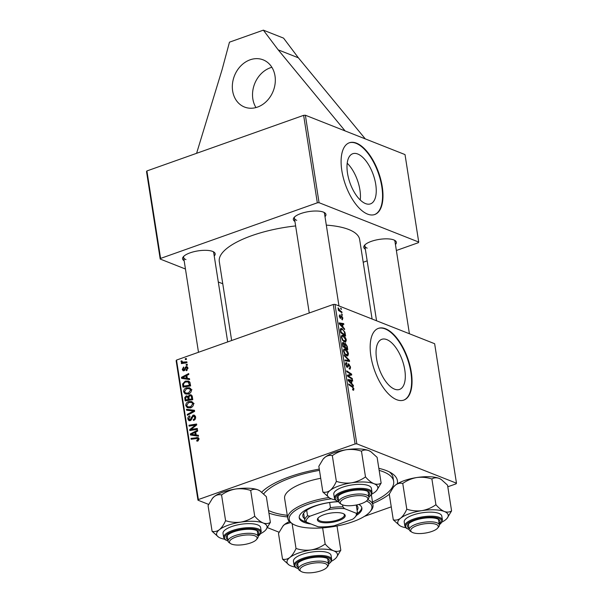 <?xml version="1.0" encoding="UTF-8"?>
<svg xmlns="http://www.w3.org/2000/svg" width="603" height="603" viewBox="0 0 603 603"><rect width="100%" height="100%" fill="white"/><g stroke="black" fill="none" stroke-linecap="round" stroke-linejoin="round"><path stroke-width="0.9" d="M275.006 75.933A25.371 20.834 -68.4 0 0 263.142 59.848A25.371 20.834 -68.4 0 0 240.846 65.855A25.371 20.834 -68.4 0 0 232.645 90.955A25.371 20.834 -68.4 0 0 244.501 107.04A25.371 20.834 -68.4 0 0 266.797 101.033A25.371 20.834 -68.4 0 0 275.006 75.933M271.878 67.295A25.371 20.834 -68.4 0 0 252.845 98.937A25.371 20.834 -68.4 0 0 255.974 107.568M347.2 163.209A26.585 12.339 -109.5 0 1 359.931 189.975A26.585 12.339 -109.5 0 1 360.24 199.985M375.737 184.367A26.585 12.339 70.5 0 0 352.732 153.735A26.585 12.339 70.5 0 0 347.509 173.219A26.585 12.339 70.5 0 0 370.513 203.852A26.585 12.339 70.5 0 0 375.737 184.367M382.242 186.621A38.057 17.66 70.5 0 0 349.318 142.775A38.057 17.66 70.5 0 0 341.841 170.664A38.057 17.66 70.5 0 0 374.764 214.51A38.057 17.66 70.5 0 0 382.242 186.621M374.553 214.578A38.057 17.66 70.5 0 0 381.82 186.772A38.057 17.66 70.5 0 0 349.107 142.858M394.558 389.154A26.585 12.339 70.5 0 0 399.57 389.432A26.585 12.339 70.5 0 0 403.791 365.116A26.585 12.339 70.5 0 0 386.802 339.602A26.585 12.339 70.5 0 0 381.789 339.316A26.585 12.339 70.5 0 0 377.568 363.639A26.585 12.339 70.5 0 0 394.558 389.154M396.661 399.691A38.057 17.66 70.5 0 0 403.829 400.09A38.057 17.66 70.5 0 0 409.874 365.282A38.057 17.66 70.5 0 0 385.551 328.763A38.057 17.66 70.5 0 0 378.382 328.364A38.057 17.66 70.5 0 0 372.337 363.172A38.057 17.66 70.5 0 0 396.661 399.691M403.618 400.166A38.057 17.66 70.5 0 0 409.392 365.199A38.057 17.66 70.5 0 0 385.129 328.914A38.057 17.66 70.5 0 0 378.171 328.439M378.835 468.335A71.033 23.6 -8.9 0 1 386.531 470.657A71.033 23.6 -8.9 0 1 391.626 473.197A71.033 23.6 -8.9 0 1 397.294 483.817M389.297 494.264A71.033 23.6 -8.9 0 1 372.744 503.55M287.518 516.899A71.033 23.6 -8.9 0 1 268.923 513.115M372.488 501.952A67.235 22.334 171.1 0 0 393.653 481.292L393.096 477.749A67.235 22.334 171.1 0 0 389.432 471.953M372.089 319.01L359.652 239.564A71.033 23.6 171.1 0 0 348.775 229.517A71.033 23.6 171.1 0 0 326.321 225.123M295.628 225.937A71.033 23.6 171.1 0 0 219.288 261.544L231.65 340.514M294.927 221.437A16.492 5.48 -8.9 0 1 294.091 217.479A16.492 5.48 -8.9 0 1 307.538 211.796A16.492 5.48 -8.9 0 1 323.404 212.113A16.492 5.48 -8.9 0 1 324.587 212.708A16.492 5.48 -8.9 0 1 325.002 216.726M338.969 305.932L324.489 213.462A15.226 5.058 171.1 0 0 323.826 212.294M365.358 249.25A16.492 5.48 -8.9 0 1 364.521 245.3A16.492 5.48 -8.9 0 1 377.968 239.617A16.492 5.48 -8.9 0 1 393.834 239.934A16.492 5.48 -8.9 0 1 395.018 240.522A16.492 5.48 -8.9 0 1 395.432 244.539M409.407 333.745L394.927 241.275A15.226 5.058 171.1 0 0 394.256 240.107M184.156 260.737A16.492 5.48 -8.9 0 1 183.32 256.78A16.492 5.48 -8.9 0 1 196.766 251.097A16.492 5.48 -8.9 0 1 212.633 251.413A16.492 5.48 -8.9 0 1 213.816 252.001A16.492 5.48 -8.9 0 1 214.231 256.026M227.685 341.924L213.718 252.763A15.226 5.058 171.1 0 0 213.055 251.594M345.097 130.919L405.02 154.587L418.723 242.059L319.062 202.698L317.329 202.812L303.633 115.339L305.367 115.226L345.097 130.919L278.187 49.845L263.36 30.15L229.472 42.172L222.055 69.76L196.593 153.313M337.032 526.08L337.786 525.808M364.423 516.364L391.264 506.844M447.803 486.779L456.094 483.84L456.479 483.199L434.642 343.718L334.982 304.357L356.825 443.838L456.479 483.199M344.72 343.71L345.413 343.461L347.253 346.424L347.773 349.732L342.843 346.476L342.414 343.243L343.295 342.527L344.63 344.117L345.413 343.461L344.991 343.424M342.798 342.474L343.295 342.527L342.489 342.813M344.916 332.155L345.625 335.977L340.687 332.72L340.265 329.622L340.853 328.439L341.841 328.537L344.916 332.155L344.456 332.321M341.788 318.844L342.451 317.947L341.75 316.605L340.514 318.437L339.255 316.251L339.994 314.706L339.693 316.462L340.567 317.57L341.019 315.919L341.577 315.731L342.888 318.15L342.044 319.748L341.788 318.844L342.225 318.897L341.833 319.032M342.549 319.801L342.044 319.748M341.75 316.605L340.778 316.922M340.19 315.588L339.21 315.814M341.019 315.919L341.577 315.731L341.019 315.934M341.532 313.914L342.376 315.241L341.532 313.914M340.409 310.914L341.848 311.894L341.984 312.761L338.396 310.394L338.26 309.52L339.007 310.017L338.049 307.786L340.409 310.914L339.617 311.193M353.969 388.905L353.192 390.186L352.747 389.937L352.551 389.048L352.974 389.289L353.403 388.626L352.34 387.149L348.851 384.835L348.715 383.968L352.325 386.357L353.969 388.905L353.403 389.101M353.682 390.231L353.192 390.186M352.634 389.41L353.403 388.626M351.903 383.825L353.35 385.347L353.494 386.274L348.18 380.568L348.014 379.521L352.551 380.252L352.687 381.111L351.443 380.885L351.903 383.825L351.383 384.005M340.627 308.11L341.464 309.437L340.627 308.11M344.155 354.858L349.439 360.338L349.604 361.438L345.089 360.843L344.954 359.976L348.828 360.481L344.298 355.785L344.155 354.858M346.785 363.556L346.175 364.8L347.064 366.496L348.76 363.933L350.547 367.076L350.155 369.096L349.356 369.006L349.16 368.124L349.823 368.184L349.989 366.805L348.933 364.815L348.104 366.797L347.23 367.363L345.617 364.551C345.436 363.074 345.76 362.448 346.604 362.674L346.891 363.601L345.549 363.858M349.19 368.237L349.823 368.184M348.933 364.815L347.675 365.184M346.944 367.212L348.104 366.797L347.23 367.363M346.084 362.644L345.7 362.998M346.439 366.714L347.434 366.338M348.217 363.888L348.76 363.933L347.871 364.25M349.265 376.506L352.28 378.526L352.423 379.393L347.486 376.121L347.343 375.209L350.969 374.425L346.793 371.689L346.657 370.822L351.587 374.079L351.73 374.991L348.112 375.797L349.265 376.506L348.481 376.785M343.039 327.188L344.486 328.71L344.63 329.645L339.316 323.939L339.15 322.891L343.687 323.615L343.823 324.482L342.579 324.248L343.039 327.188L342.512 327.376M343.009 335.351C344.509 335.931 345.609 337.492 346.318 340.039L345.64 342.15L344.72 342.074L342.459 340.122L341.358 337.379L342.007 335.253L343.009 335.351L341.419 335.916M345.165 349.107C346.665 349.68 347.765 351.248 348.466 353.795L347.795 355.906L346.876 355.83L344.615 353.871L343.514 351.134L344.155 349.001L345.165 349.107L343.567 349.672M187.307 378.352L189.493 378.654L189.636 379.581L181.624 378.367L181.458 377.32L188.694 373.559L188.829 374.418L186.847 375.413L187.307 378.352L189.583 379.249M189.583 394.799L191.106 394.807L192.267 396.359L192.779 399.676L185.151 400.905L184.759 397.596L186.259 395.862L188.249 396.359L189.583 394.799L192.101 395.794M199.005 438.78L197.641 441.057L196.947 441.215L196.721 440.394L198.131 439.037L197.663 438.389L191.159 439.27L191.023 438.396L198.138 437.559L199.005 438.78M192.628 429.185L197.294 428.462L197.43 429.336L189.794 430.55L189.651 429.645L195.568 425.04L189.101 426.125L188.965 425.251L196.593 424.022L196.736 424.927L190.827 429.54L192.628 429.185L194.279 429.833M193.005 415.135L194.332 415.113L195.591 416.959C195.779 418.723 195.078 419.876 193.48 420.412L193.261 419.582L194.317 418.972L194.716 417.208L193.209 415.972L191.686 419.115L190.216 420.66L188.98 420.698L187.887 419.04C187.737 417.517 188.324 416.454 189.659 415.866L190.035 416.643L188.762 418.761L190.035 419.816L193.005 415.135L195.319 416.047M195.515 416.598L193.209 415.972M190.782 420.366L189.425 419.831L190.993 420.193M186.463 409.294L194.445 410.274L194.618 411.374L187.397 415.271L187.262 414.404L193.45 411.065L186.606 410.221L186.463 409.294L189.154 410.357L194.558 411.02M188.641 401.598L191.799 401.545L193.51 403.678C193.495 405.691 192.576 407.017 190.752 407.658L187.292 407.688L185.784 405.623C185.799 403.55 186.757 402.209 188.641 401.598L190.201 402.216M176.521 360.074L198.364 499.555L197.98 500.196L176.136 360.715L176.521 360.074L333.248 304.47L334.982 304.357M198.364 499.555L355.092 443.951L333.248 304.47M196.179 434.982L198.357 435.283L198.508 436.218L190.488 435.004L190.322 433.949L197.558 430.188L197.694 431.055L195.719 432.05L196.179 434.982L198.455 435.886M186.485 387.842L189.651 387.789L191.355 389.922C191.347 391.935 190.42 393.262 188.596 393.902L185.136 393.932L183.636 391.867C183.651 389.794 184.601 388.453 186.485 387.842L188.046 388.46M189.862 382.204L190.631 385.92L182.995 387.149L182.603 383.998L185.257 381.134L188.581 381.081L189.862 382.204M187.932 368.034L186.327 370.77L186.093 369.948L187.247 368.237L186.244 367.4L184.081 370.77L183.139 370.792L182.264 369.511L183.598 366.978L183.825 367.8L182.95 369.315L183.832 369.956L186.048 366.556L186.96 366.556L187.932 368.034M187.895 367.86L186.244 367.4M182.264 369.511L184.767 370.325M186.154 364.498L187.247 364.318L187.382 365.177L186.297 365.373L186.154 364.498L187.345 364.966M185.249 358.695L186.335 358.514L186.47 359.373L185.385 359.569L185.249 358.695L186.44 359.162M184.043 363.179L181.028 361.589L181.126 360.933L182.023 360.978L182.573 362.132L186.855 361.83L186.99 362.704L181.443 363.601L181.307 362.727L182.453 362.554L181.804 362.365M197.98 500.196L208.63 504.402M267.498 527.648L279.068 532.223M363.202 262.26L367.174 260.85M396.367 250.494L418.339 242.7L418.723 242.059M305.367 115.226L319.062 202.698M160.602 258.416L160.217 259.056L146.521 171.584L146.906 170.943L160.602 258.416L317.329 202.812M146.906 170.943L303.633 115.339M160.217 259.056L185.453 269.021M218.301 281.993L222.763 283.757M183.923 256.154A15.226 5.058 171.1 0 0 183.644 257.473A15.226 5.058 171.1 0 0 185.973 259.622M365.124 244.675A15.226 5.058 171.1 0 0 364.845 245.986A15.226 5.058 171.1 0 0 367.174 248.142M294.694 216.854A15.226 5.058 171.1 0 0 294.415 218.173A15.226 5.058 171.1 0 0 296.744 220.329M261.717 492.161A71.033 23.6 -8.9 0 1 319.273 469.096M356.825 443.838L355.092 443.951M189.041 408.012L188.588 407.146M186.922 406.075L185.784 405.623M191.694 402.548L192.922 402.344M193.548 404.281L191.407 402.435L188.694 402.487L186.659 405.344L187.759 406.806L190.706 407.982M187.759 406.806L190.654 406.784L192.636 403.92M191.701 407.198L190.654 406.784M188.272 414.804L187.262 414.404M194.452 411.465L193.45 411.065M194.339 420.012L193.261 419.582M194.505 419.899L193.495 419.507M195.138 419.296L194.317 418.972M195.643 417.578L194.716 417.208M189.01 419.484L187.887 419.04M191.46 419.582L190.646 419.258M191.324 430.308L189.651 429.645M196.261 425.311L195.568 425.04M190.586 425.891L188.965 425.251M192.357 430.143L190.827 429.54M198.003 440.899L196.721 440.394M198.395 440.642L197.377 440.243M199.035 439.391L198.131 439.037M192.628 439.029L191.023 438.396M198.447 438.698L198.975 438.615M198.915 438.404L196.616 437.492M193.081 435.396L190.322 433.949M195.847 432.864L194.867 432.472L191.234 434.311L193.932 435.374L197.897 435.66M191.234 434.311L195.236 434.823L194.867 432.472M197.927 435.886L195.236 434.823M185.618 397.935L184.759 397.596M188.837 396.88L186.259 395.862M188.86 396.601L188.249 396.359M191.769 396.111L192.153 395.915M187.51 400.528L185.905 399.895L188.287 399.503L187.307 396.691L188.86 397.302M189.892 400.143L188.287 399.503M188.867 397.339L186.433 396.714L185.679 398.417L185.905 399.895M189.176 399.367L191.754 398.945L191.332 396.503L190.631 395.666L189.696 395.666L188.89 397.543L189.176 399.367L190.782 400M192.726 399.329L191.754 398.945M192.349 396.902L191.332 396.503M186.885 394.264L186.433 393.39M184.774 392.319L183.636 391.867M189.538 388.792L190.767 388.588M191.392 390.525L189.252 388.679L186.538 388.731L184.503 391.588L185.603 393.05L188.551 394.226M185.603 393.05L188.498 393.028L190.48 390.164M189.546 393.442L188.498 393.028M184.209 378.759L181.458 377.32M186.975 376.227L186.003 375.842L182.37 377.674L185.061 378.737L189.025 379.031M182.37 377.674L186.372 378.187L186.003 375.842M189.063 379.249L186.372 378.187M183.493 384.352L182.603 383.998M186.734 381.714L185.257 381.134M188.422 382.046L189.644 381.865M183.749 386.139L189.598 385.189L188.098 381.925L185.347 382.008L183.508 383.757L183.749 386.139L185.355 386.772M190.578 385.581L189.598 385.189M190.405 384.473L189.425 384.088M187.134 370.355L186.093 369.948M187.97 368.516L187.247 368.237M184.993 370.008L184.254 369.714M185.89 367.634L185.136 367.34M187.669 367.197L186.048 366.556M182.913 363.36L181.307 362.727M184.051 363.179L181.028 361.589M183.719 362.652L183.825 361.996M181.925 361.25L181.126 360.933M340.733 308.789L341.328 308.578M347.222 361.122L349.439 360.338M347.079 361.107L348.828 360.481M350.041 367.257L350.547 367.076M345.662 363.096L346.71 362.72M345.692 364.973L346.175 364.8M351.519 378.797L352.28 378.526M347.418 375.684L350.969 374.425M350.84 374.342L351.587 374.079M347.471 376.023L348.112 375.797M352.808 385.536L353.35 385.347M350.923 380.825L352.551 380.252M350.954 381.058L351.443 380.885M349.702 381.435L351.285 383.131L350.916 380.787L348.632 380.365L349.702 381.435L349.167 381.624M350.742 383.32L351.285 383.131M348.172 380.531L348.632 380.365M351.557 386.629L352.325 386.357M341.079 312.166L341.848 311.894M338.373 310.244L339.007 310.017M338.072 308.54L338.637 308.337M338.2 308.872L338.6 308.728M341.637 314.593L342.24 314.382M339.783 317.736L340.303 317.547M339.843 317.834L340.567 317.57M342.481 318.294L342.888 318.15M343.944 328.906L344.486 328.71M342.052 324.195L343.687 323.615M342.089 324.422L342.579 324.248M340.838 324.806L342.414 326.502L342.044 324.158L339.768 323.736L340.838 324.806L340.296 324.994M341.878 326.69L342.414 326.502M339.308 323.901L339.768 323.736M344.75 333.7L345.24 333.527M340.333 329.08L341.841 328.537M341.132 332.23L344.908 334.725L344.735 333.625C344.26 331.296 343.326 329.886 341.946 329.389L340.846 329.924L341.132 332.23L340.642 332.404M344.14 335.004L344.908 334.725M340.296 330.12L341.946 329.389M345.79 340.228L346.318 340.039M342.225 339.76L345.27 341.29L344.034 341.728M343.755 341.532L345.753 339.76L343.092 336.195L341.306 336.504M341.441 337.801L341.916 337.627L342.715 339.587M343.092 336.195C342.248 335.826 341.856 336.301 341.916 337.627M346.763 346.597L347.253 346.424M344.253 344.253L344.63 344.117M342.79 346.16L344.818 347.004L344.185 344.125L343.454 343.393L342.421 343.635M344.049 347.275L344.818 347.004M342.564 344.682L343.054 344.509L343.28 345.986M343.454 343.393L343.054 344.509M344.63 347.652L345.398 347.381L347.064 348.481L346.65 346.016L345.542 344.313L344.381 344.592M346.295 348.753L347.064 348.481M344.622 345.73L345.112 345.557L345.398 347.381M345.542 344.313L345.112 345.557M347.946 353.984L348.466 353.795M344.381 353.516L347.418 355.046L346.19 355.484M345.911 355.288L347.908 353.516L345.248 349.944L343.461 350.26M343.597 351.549L344.072 351.383L344.871 353.343M345.248 349.944C344.403 349.582 344.004 350.057 344.072 351.383M365.297 138.894L298.387 57.82L283.561 38.125L263.36 30.15M298.387 57.82L278.187 49.845M338.245 501.583A31.71 10.537 171.1 0 0 313.726 506.324A31.71 10.537 171.1 0 0 299.231 517.879A31.71 10.537 171.1 0 0 311.163 524.037M299.186 517.284A31.71 10.537 171.1 0 0 306.158 521.927M331.311 498.817A41.863 13.907 171.1 0 0 308.344 504.198A41.863 13.907 171.1 0 0 292.613 523.871A41.863 13.907 171.1 0 0 352.785 521.753A41.863 13.907 171.1 0 0 370.023 511.751A41.863 13.907 171.1 0 0 366.503 500.995M292.613 523.871L291.279 523.02A43.13 14.329 -8.9 0 1 287.767 518.467A43.13 14.329 -8.9 0 1 307.485 502.751A43.13 14.329 -8.9 0 1 328.876 497.528M367.77 499.623A43.13 14.329 -8.9 0 1 372.986 505.118A43.13 14.329 -8.9 0 1 371.033 510.53L370.023 511.751M320.713 478.285A43.13 14.329 171.1 0 0 304.334 482.656A43.13 14.329 171.1 0 0 284.616 498.372L287.767 518.467M393.653 481.292A67.235 22.334 171.1 0 0 379.151 470.37M319.469 470.348A67.235 22.334 171.1 0 0 291.543 477.606A67.235 22.334 171.1 0 0 263.677 493.872M304.5 518.655A27.904 9.271 -8.9 0 1 302.804 516.108A27.904 9.271 -8.9 0 1 315.565 505.94A27.904 9.271 -8.9 0 1 338.622 501.704M356.343 504.997A27.904 9.271 -8.9 0 1 357.948 507.477A27.904 9.271 -8.9 0 1 357.112 510.409M268.508 510.455A67.235 22.334 171.1 0 0 287.269 515.301M356.554 515.331A31.71 10.537 171.1 0 0 361.89 508.065A31.71 10.537 171.1 0 0 358.83 504.432M357.421 513.432A31.71 10.537 171.1 0 0 361.747 507.485M361.468 503.618A13.952 4.636 171.1 0 0 367.219 500.286A13.952 4.636 171.1 0 0 362.486 495.809A13.952 4.636 171.1 0 0 346.657 497.769A13.952 4.636 171.1 0 0 341.411 504.327A13.952 4.636 171.1 0 0 361.468 503.618M341.411 504.327L340.077 503.475A15.226 5.058 -8.9 0 1 338.841 501.869A15.226 5.058 -8.9 0 1 345.798 496.322A15.226 5.058 -8.9 0 1 368.915 497.158A15.226 5.058 -8.9 0 1 368.229 499.065L367.219 500.286M322.869 492.025L318.836 466.292L323.02 459.26L325.002 457.285C327.414 455.551 329.856 455.001 332.328 455.642C336.504 452.642 341.17 450.675 346.318 449.725A25.53 8.48 -8.9 0 1 359.079 448.918A25.53 8.48 -8.9 0 1 368.712 450.577L370.868 451.7L377.116 457.345L381.141 483.086C379.068 484.42 376.649 484.624 373.898 483.674C371.124 482.453 368.327 480.192 365.493 476.905C361.318 479.905 356.652 481.872 351.504 482.822C346.363 483.463 341.313 482.988 336.353 481.375C334.605 485.355 332.547 488.355 330.188 490.382C327.776 492.116 325.341 492.666 322.869 492.025L329.434 497.882A25.53 8.48 -8.9 0 1 330.188 490.382A25.53 8.48 -8.9 0 1 351.504 482.822A25.53 8.48 -8.9 0 1 373.898 483.674A25.53 8.48 -8.9 0 1 376.649 490.495A25.53 8.48 -8.9 0 1 374.976 492.093A25.53 8.48 171.1 0 1 371.689 494.189M323.2 459.049A25.53 8.48 -8.9 0 1 323.329 458.883A25.53 8.48 -8.9 0 1 325.002 457.285A25.53 8.48 -8.9 0 1 346.318 449.725C351.459 449.077 356.509 449.559 361.468 451.165C363.541 449.83 365.953 449.634 368.712 450.577A25.53 8.48 -8.9 0 1 370.544 451.489A25.53 8.48 -8.9 0 1 370.694 451.587M338.607 500.4A16.492 5.48 -8.9 0 1 337.778 496.45A16.492 5.48 -8.9 0 1 360.865 490.005A16.492 5.48 -8.9 0 1 368.275 491.671A16.492 5.48 -8.9 0 1 368.689 495.689M338.373 495.824A15.226 5.058 171.1 0 0 338.095 497.136L338.841 501.869M372.013 492.312L371.38 488.294A19.025 6.324 171.1 0 0 361.287 484.36A19.025 6.324 171.1 0 0 342.406 487.277A19.025 6.324 171.1 0 0 333.783 494.181L334.416 498.199A19.025 6.324 -8.9 0 1 343.039 491.294A19.025 6.324 -8.9 0 1 361.921 488.385A19.025 6.324 -8.9 0 1 372.013 492.312L371.252 494.912L368.9 497.053M332.328 455.642L336.353 481.375M361.468 451.165L365.493 476.905M376.769 490.345L381.141 483.086M335.291 499.887A25.53 8.48 -8.9 0 1 331.266 498.802A25.53 8.48 -8.9 0 1 329.434 497.882M368.915 497.158L368.177 492.425A15.226 5.058 171.1 0 0 367.506 491.257M224.52 539.188A25.53 8.48 171.1 0 1 220.494 538.095A25.53 8.48 -8.9 0 1 218.663 537.183A25.53 8.48 -8.9 0 1 216.575 534.409A25.53 8.48 -8.9 0 1 219.417 529.683C217.027 531.409 214.585 531.959 212.098 531.326L218.663 537.183M227.836 539.7A16.492 5.48 -8.9 0 1 226.253 537.763A16.492 5.48 -8.9 0 1 227.007 535.743A16.492 5.48 -8.9 0 1 241.705 529.849A16.492 5.48 -8.9 0 1 257.504 530.972A16.492 5.48 -8.9 0 1 258.853 532.766A16.492 5.48 -8.9 0 1 257.918 534.989M257.413 531.771A15.226 5.058 171.1 0 0 257.406 531.725A15.226 5.058 171.1 0 0 256.735 530.557M227.602 535.117A15.226 5.058 171.1 0 0 227.323 536.391A15.226 5.058 171.1 0 0 227.331 536.436L228.07 541.162A15.226 5.058 -8.9 0 1 235.027 535.622A15.226 5.058 -8.9 0 1 258.144 536.459A15.226 5.058 -8.9 0 1 257.458 538.366L256.448 539.587A13.952 4.636 171.1 0 0 251.715 535.11A13.952 4.636 171.1 0 0 235.886 537.069A13.952 4.636 171.1 0 0 230.64 543.627A13.952 4.636 171.1 0 0 250.697 542.919A13.952 4.636 171.1 0 0 256.448 539.587M260.617 527.648A19.025 6.324 171.1 0 0 260.609 527.595A19.025 6.324 171.1 0 0 240.921 524.278A19.025 6.324 171.1 0 0 223.004 533.421A19.025 6.324 171.1 0 0 223.012 533.482A19.025 6.324 171.1 0 0 223.02 533.534M212.437 498.334A25.53 8.48 -8.9 0 1 212.558 498.184L208.065 505.593L212.098 531.326M212.248 498.553L214.238 496.586C216.628 494.852 219.062 494.302 221.557 494.935L225.582 520.675C223.849 524.633 221.791 527.633 219.417 529.683A25.53 8.48 -8.9 0 1 240.733 522.123C235.554 522.763 230.504 522.281 225.582 520.675M221.557 494.935C225.763 491.927 230.429 489.96 235.547 489.025C240.725 488.377 245.775 488.86 250.697 490.465L254.722 516.206C250.516 519.213 245.851 521.18 240.733 522.123A25.53 8.48 -8.9 0 1 263.127 522.974C260.353 521.746 257.556 519.492 254.722 516.206M250.697 490.465C252.77 489.131 255.182 488.935 257.941 489.877L260.097 491L266.345 496.646L270.37 522.386C268.297 523.721 265.878 523.917 263.127 522.974A25.53 8.48 -8.9 0 1 265.878 529.788A25.53 8.48 -8.9 0 1 264.204 531.394A25.53 8.48 -8.9 0 1 260.918 533.489M265.878 529.788L270.37 522.386M212.558 498.184A25.53 8.48 -8.9 0 1 214.238 496.586A25.53 8.48 -8.9 0 1 235.547 489.025A25.53 8.48 -8.9 0 1 257.941 489.877A25.53 8.48 -8.9 0 1 259.772 490.789A25.53 8.48 -8.9 0 1 259.923 490.887M230.64 543.627L229.306 542.775A15.226 5.058 -8.9 0 1 228.07 541.162M393.638 486.855A25.53 8.48 -8.9 0 1 393.759 486.704A25.53 8.48 -8.9 0 1 395.44 485.098C397.829 483.372 400.271 482.822 402.759 483.455L406.791 509.196C405.05 513.153 402.992 516.153 400.618 518.196C398.229 519.929 395.787 520.479 393.299 519.846L399.872 525.703A25.53 8.48 -8.9 0 1 400.618 518.196A25.53 8.48 -8.9 0 1 421.934 510.635C416.756 511.276 411.706 510.801 406.791 509.196M393.299 519.846L389.267 494.106L393.458 487.073L395.44 485.098A25.53 8.48 -8.9 0 1 416.748 477.538C421.927 476.898 426.977 477.38 431.899 478.986C433.972 477.644 436.391 477.448 439.142 478.398L441.298 479.513L447.547 485.166L451.579 510.899C449.499 512.241 447.087 512.437 444.328 511.495A25.53 8.48 -8.9 0 1 448.248 515.181A25.53 8.48 -8.9 0 1 447.087 518.309A25.53 8.48 -8.9 0 1 445.406 519.907A25.53 8.48 -8.9 0 1 442.12 522.01M409.045 528.22A16.492 5.48 -8.9 0 1 407.455 526.283A16.492 5.48 -8.9 0 1 408.208 524.263A16.492 5.48 -8.9 0 1 422.907 518.369A16.492 5.48 -8.9 0 1 438.705 519.485A16.492 5.48 -8.9 0 1 440.054 521.278A16.492 5.48 -8.9 0 1 439.12 523.51M408.811 523.638A15.226 5.058 171.1 0 0 408.525 524.912A15.226 5.058 171.1 0 0 408.533 524.957L409.271 529.683A15.226 5.058 -8.9 0 1 416.228 524.135A15.226 5.058 -8.9 0 1 439.346 524.972A15.226 5.058 -8.9 0 1 438.66 526.886L437.65 528.1A13.952 4.636 171.1 0 0 432.916 523.63A13.952 4.636 171.1 0 0 417.088 525.582A13.952 4.636 171.1 0 0 411.849 532.14A13.952 4.636 171.1 0 0 431.899 531.431A13.952 4.636 171.1 0 0 437.65 528.1M441.818 516.168A19.025 6.324 171.1 0 0 441.811 516.108A19.025 6.324 171.1 0 0 422.123 512.791A19.025 6.324 171.1 0 0 404.206 521.942A19.025 6.324 171.1 0 0 404.214 521.994A19.025 6.324 171.1 0 0 404.229 522.055M431.899 478.986L435.924 504.719C431.718 507.726 427.052 509.701 421.934 510.635A25.53 8.48 171.1 0 1 444.328 511.495C441.554 510.266 438.758 508.012 435.924 504.719M447.087 518.309L451.579 510.899M402.759 483.455C406.972 480.448 411.63 478.473 416.748 477.538A25.53 8.48 -8.9 0 1 439.142 478.398A25.53 8.48 -8.9 0 1 440.974 479.31A25.53 8.48 -8.9 0 1 441.125 479.408M405.729 527.708A25.53 8.48 -8.9 0 1 401.704 526.615A25.53 8.48 -8.9 0 1 399.872 525.703M438.615 520.291A15.226 5.058 171.1 0 0 438.607 520.246A15.226 5.058 171.1 0 0 437.944 519.077M411.849 532.14L410.507 531.288A15.226 5.058 -8.9 0 1 409.271 529.683M311.163 549.936A25.53 8.48 -8.9 0 1 323.924 549.129A25.53 8.48 -8.9 0 1 333.557 550.788C330.791 549.567 327.987 547.305 325.16 544.019C320.984 547.019 316.319 548.986 311.163 549.936C306.023 550.584 300.972 550.102 296.02 548.489C294.264 552.469 292.206 555.469 289.847 557.496C287.443 559.23 285 559.78 282.528 559.139L289.101 565.003A25.53 8.48 -8.9 0 1 289.847 557.496A25.53 8.48 171.1 0 1 311.163 549.936M298.274 567.513A16.492 5.48 -8.9 0 1 297.437 563.564A16.492 5.48 -8.9 0 1 320.532 557.119A16.492 5.48 -8.9 0 1 327.934 558.785A16.492 5.48 -8.9 0 1 328.349 562.81M301.078 571.44A13.952 4.636 171.1 0 0 321.128 570.732A13.952 4.636 171.1 0 0 326.879 567.4A13.952 4.636 171.1 0 0 322.145 562.923A13.952 4.636 171.1 0 0 306.316 564.883A13.952 4.636 171.1 0 0 301.078 571.44L299.736 570.589A15.226 5.058 -8.9 0 1 298.5 568.983A15.226 5.058 -8.9 0 1 305.457 563.436A15.226 5.058 -8.9 0 1 328.575 564.272L327.836 559.546A15.226 5.058 171.1 0 0 327.173 558.378M320.947 551.474A19.025 6.324 171.1 0 0 302.073 554.391A19.025 6.324 171.1 0 0 293.442 561.295L294.076 565.312A19.025 6.324 -8.9 0 1 302.698 558.408A19.025 6.324 -8.9 0 1 321.58 555.499A19.025 6.324 -8.9 0 1 331.673 559.426L331.039 555.408A19.025 6.324 171.1 0 0 320.947 551.474M292.116 523.555L296.02 548.489M322.628 527.874L325.16 544.019M337.009 525.967L340.808 550.2C338.728 551.541 336.316 551.737 333.557 550.788A25.53 8.48 -8.9 0 1 336.316 557.609A25.53 8.48 -8.9 0 1 334.635 559.207A25.53 8.48 -8.9 0 1 331.349 561.303M336.436 557.458L340.808 550.2M282.86 526.163A25.53 8.48 -8.9 0 1 282.988 525.997L278.496 533.406L282.528 559.139M282.686 526.374L284.669 524.399L290.608 522.567M282.988 525.997A25.53 8.48 -8.9 0 1 284.669 524.399A25.53 8.48 -8.9 0 1 289.44 521.557M294.957 567.001A25.53 8.48 -8.9 0 1 290.932 565.915A25.53 8.48 -8.9 0 1 289.101 565.003M298.04 562.938A15.226 5.058 171.1 0 0 297.761 564.25L298.5 568.983M328.575 564.272A15.226 5.058 -8.9 0 1 327.889 566.179L326.879 567.4M319.545 521.874A14.08 4.681 -8.9 0 1 318.03 518.113A14.08 4.681 -8.9 0 1 329.509 513.266A14.08 4.681 -8.9 0 1 343.054 513.53A14.08 4.681 -8.9 0 1 344.064 514.035A14.08 4.681 -8.9 0 1 337.846 520.969A14.08 4.681 -8.9 0 1 319.545 521.874M318.369 517.743A13.319 4.425 171.1 0 0 318.03 519.055A13.319 4.425 171.1 0 0 320.072 520.939A13.319 4.425 171.1 0 0 335.2 520.698A13.319 4.425 171.1 0 0 344.351 514.932A13.319 4.425 171.1 0 0 343.627 513.786M306.369 522.145L318.113 526.781A25.371 8.427 171.1 0 0 334.19 525.763L352.657 519.213A25.371 8.427 171.1 0 0 355.22 516.959A25.371 8.427 171.1 0 0 356.237 513.259L344.494 508.623A25.371 8.427 171.1 0 0 328.416 509.641L309.95 516.191A25.371 8.427 171.1 0 0 306.369 522.145L304.771 520.404A26.638 8.849 -8.9 0 1 307.545 515.799L309.95 516.191M303.641 513.168L304.771 520.404M342.587 504.892L342.896 506.882L344.494 508.623M356.237 513.259L357.466 512.633A26.638 8.849 -8.9 0 1 356.23 515.746L355.22 516.959M356.267 505.013L357.466 512.633M306.678 510.274L307.545 515.799M328.416 509.641L330.452 507.673A26.638 8.849 -8.9 0 1 342.896 506.882M329.645 502.525L330.452 507.673M192.613 412.46L191.55 412.037M192.071 417.849L191.189 417.502M193.118 427.859L192.267 427.527M195.01 426.321L194.189 425.997M195.553 435.524L192.862 434.454M185.792 399.171L184.82 398.787M189.041 398.493L188.068 398.108M192.478 397.724L191.505 397.332M186.681 378.888L183.99 377.825M183.651 385.475L182.671 385.091M185.325 369.111L184.624 368.832M186.297 362.818L184.631 362.162M345.805 360.933L347.637 360.285M347.479 366.179L348.285 365.9M347.366 375.345L348.941 374.787M347.381 375.473L350.117 374.501M339.866 317.871L341.283 317.366M340.446 331.153L340.936 330.979M368.878 496.925A18.263 6.068 171.1 0 0 361.679 489.365A18.263 6.068 171.1 0 0 339.579 493.887A18.263 6.068 171.1 0 0 338.803 501.636M228.055 541.057L225.16 539.738L223.645 537.499A19.025 6.324 -8.9 0 1 223.63 537.439A19.025 6.324 -8.9 0 1 241.547 528.296A19.025 6.324 -8.9 0 1 261.242 531.612A19.025 6.324 -8.9 0 1 261.25 531.665M258.107 536.225A18.263 6.068 171.1 0 0 260.609 532.494A18.263 6.068 171.1 0 0 241.78 529.246A18.263 6.068 171.1 0 0 224.497 538.034A18.263 6.068 171.1 0 0 228.032 540.936M404.214 521.994L404.847 526.02A19.025 6.324 -8.9 0 1 404.839 525.959A19.025 6.324 -8.9 0 1 422.756 516.816A19.025 6.324 -8.9 0 1 442.444 520.125A19.025 6.324 -8.9 0 1 442.451 520.185L441.811 516.108M439.316 524.738A18.263 6.068 171.1 0 0 441.811 521.015A18.263 6.068 171.1 0 0 422.982 517.758A18.263 6.068 171.1 0 0 405.698 526.555A18.263 6.068 171.1 0 0 409.233 529.449M328.545 564.039A18.263 6.068 171.1 0 0 321.339 556.479A18.263 6.068 171.1 0 0 299.246 561.001A18.263 6.068 171.1 0 0 298.462 568.75M191.407 402.435L194.098 403.497M197.663 438.389L199.028 438.924M190.631 395.666L192.251 396.299M189.252 388.679L191.942 389.742M188.098 381.925L190.066 382.701M182.573 362.132L185.272 363.194M348.677 364.792L347.682 365.147M347.283 366.511L346.499 366.79M353.237 389.319L352.657 389.523M341.577 316.598L340.785 316.877M341.223 329.298L340.265 329.637M372.986 505.118L371.365 494.746M309.256 312.98L294.415 218.173M334.416 498.199L335.931 500.445L338.826 501.764M376.649 490.495L376.958 490.118M323.329 458.883L323.02 459.26M258.129 536.346L261.25 531.688L260.609 527.595M223.645 537.499L223.012 533.482M183.644 257.473L198.493 352.28M257.406 531.725L258.144 536.459M404.847 526.02L406.362 528.258L409.256 529.577M439.331 524.866L442.451 520.208M438.607 520.246L439.346 524.972M364.845 245.986L376.558 320.773M294.076 565.312L295.591 567.559L298.485 568.878M328.56 564.167L330.919 562.011L331.673 559.426M336.316 557.609L336.617 557.232"/></g></svg>
